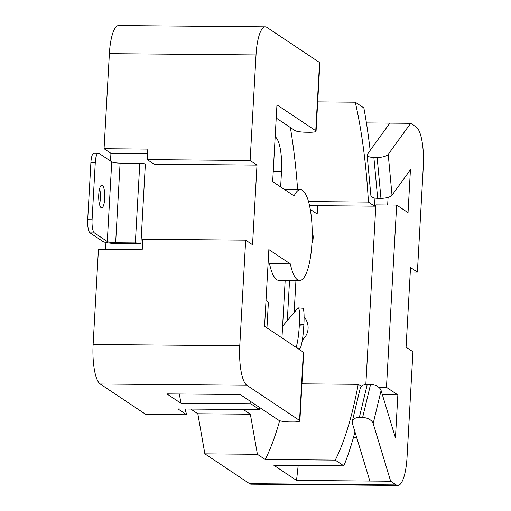<?xml version="1.0" encoding="UTF-8"?>
<svg xmlns="http://www.w3.org/2000/svg" width="511" height="511" viewBox="0 0 511 511"><rect width="100%" height="100%" fill="white"/><g stroke="black" fill="none" stroke-linecap="round" stroke-linejoin="round"><path stroke-width="0.77" d="M98.757 194.512A11.363 3.053 -89.5 0 1 101.842 185.142A11.363 3.053 -89.5 0 1 104.729 198.498A11.363 3.053 -89.5 0 1 101.644 207.868A11.363 3.053 -89.5 0 1 98.757 194.512M99.626 188.572A11.363 3.053 -89.5 0 1 100.354 198.46A11.363 3.053 -89.5 0 1 99.485 204.4M139.797 163.29L120.098 163.124A6.815 1.137 3.2 0 1 111.737 161.872L98.891 153.3A11.363 3.053 -89.5 0 0 98.368 153.121L93.992 153.083A11.363 3.053 90.5 0 0 90.907 162.453L87.7 219.717A11.363 3.053 90.5 0 0 90.064 232.901L102.909 241.467A11.363 1.897 -176.8 0 0 116.84 243.555L140.915 243.766L145.367 164.127A4.542 0.76 -176.8 0 0 139.797 163.29L135.345 242.929L115.646 242.757A6.815 1.137 3.2 0 1 107.284 241.505L94.439 232.933A11.363 3.053 -89.5 0 1 92.082 219.756L87.7 219.717M90.907 162.453L95.282 162.492A11.363 3.053 -89.5 0 1 98.368 153.121M95.282 162.492L92.082 219.756M135.345 242.929A4.542 0.76 3.2 0 1 140.915 243.766M285.176 280.418L282.615 326.159L297.868 308.127A19.316 2.376 94.4 0 1 298.29 307.884A19.316 2.376 94.4 0 1 299.389 324.083L299.293 325.788A19.316 2.376 94.4 0 1 295.997 347.288M289.552 280.456L287.31 320.614M295.946 280.513L294.157 312.515M281.957 337.918L282.615 326.159M297.012 347.965L300.142 348.208L299.146 349.39M299.389 324.083L303.885 324.428A19.316 2.376 -85.6 0 0 302.787 308.229L298.29 307.884M303.885 324.428L303.79 326.139L299.293 325.788M300.142 348.208A19.316 2.376 -85.6 0 0 303.79 326.139M268.128 262.775L269.54 263.721A45.447 12.2 90.5 0 0 276.707 279.658A45.447 12.2 90.5 0 0 278.814 280.36L299.612 280.545A45.447 12.2 90.5 0 0 312.125 239.154A45.447 12.2 90.5 0 0 302.506 190.36A45.447 12.2 90.5 0 0 300.398 189.658A45.447 12.2 90.5 0 0 294.132 195.93L272.663 181.603L276.956 104.857L315.753 130.746L319.567 62.521L266.87 27.351A34.084 9.153 90.5 0 0 265.286 26.828A34.084 9.153 90.5 0 0 256.03 54.933L250.128 160.518L256.995 165.098L252.543 244.737L245.676 240.151L239.774 345.736A34.084 9.153 90.5 0 0 246.858 385.268L299.555 420.438L303.374 352.207L264.577 326.318L268.863 249.579L290.337 263.9A45.447 12.2 90.5 0 0 297.504 279.836A45.447 12.2 90.5 0 0 299.612 280.545M269.54 263.721L290.337 263.9M250.607 401.467A253.36 68.02 90.5 0 0 251.054 403.926L259.652 409.662L178.013 408.953L186.694 414.747L145.756 414.389L100.207 383.997A34.084 9.153 90.5 0 1 93.123 344.465L98.438 249.394L142.211 249.77L142.799 239.257L245.676 240.151M265.286 26.828L118.635 25.55A34.084 9.153 90.5 0 0 109.38 53.655L104.065 148.727L147.839 149.11L147.251 159.624L250.128 160.518M147.251 159.624L154.124 164.203L256.995 165.098M266.959 327.909L268.39 302.257L266.007 300.666M280.648 186.93L281.504 171.581A29.925 8.035 90.5 0 0 275.282 136.871L275.174 136.795M290.35 127.495A231.777 62.227 -89.5 0 1 297.619 189.632M310.975 213.968L317.184 214.02L310.279 209.414M317.184 214.02L317.65 205.684M361.315 386.386L358.224 384.323A231.777 62.227 -89.5 0 1 335.254 460.111L343.852 465.847L273.807 465.234L296.54 480.404L298.188 465.451M251.054 403.926L181.015 403.32L166.873 393.885L240.202 394.524L278.763 420.253A9.089 1.514 -176.8 0 0 289.909 421.926L293.193 421.952A9.089 1.514 -176.8 0 0 299.88 420.866A9.089 1.514 -176.8 0 0 299.555 420.438M179.367 393.994A253.36 68.02 90.5 0 0 181.015 403.32M296.54 480.404L390.66 481.221L396.204 484.92L249.553 483.649L204.873 453.832L257.403 454.292L265.209 459.498L335.254 460.111M147.59 153.626L110.938 153.313L110.504 161.042M105.949 242.495L105.56 249.451M370.149 150.413A253.36 68.02 90.5 0 0 363.858 107.93L355.266 102.194L317.714 101.868M366.425 122.921L410.665 123.304L388.219 154.367L392.014 195.202L410.442 169.703L408.04 212.665L396.664 205.077L386.476 387.319L397.852 394.907L395.45 437.87L381.097 390.493L373.177 423.523L390.66 481.221M396.204 484.92A34.084 9.153 90.5 0 0 397.782 485.45A34.084 9.153 90.5 0 0 407.037 457.345L412.939 351.76L406.073 347.173L410.525 267.54L417.391 272.12L423.3 166.535A34.084 9.153 90.5 0 0 416.216 127.003L410.665 123.304M319.567 62.521A9.089 1.514 3.2 0 1 319.886 62.949L316.073 131.18A9.089 1.514 -176.8 0 0 315.753 130.746M276.221 118.06L294.962 130.567A9.089 1.514 -176.8 0 0 306.102 132.234L309.385 132.266A9.089 1.514 -176.8 0 0 316.073 131.18M303.374 352.207A9.089 1.514 3.2 0 1 303.694 352.641L299.88 420.866M257.403 454.292L250.358 414.204L243.345 409.522M279.683 420.674A231.777 62.227 -89.5 0 1 265.209 459.498M396.664 205.077L375.872 204.892L365.831 384.521M388.092 197.361L387.664 204.994M417.391 272.12L410.269 272.063M249.553 483.649A34.084 9.153 90.5 0 0 251.131 484.173L397.782 485.45M104.065 148.727L110.938 153.313M204.873 453.832L197.827 413.75L190.814 409.068M353.433 437.505L356.678 437.531M389.874 123.125L367.428 154.181A9.089 3.098 -5.3 0 0 367.134 155.101A9.089 3.098 -5.3 0 0 373.873 157.458L377.156 157.484A9.089 3.098 -5.3 0 0 388.219 154.367M359.335 417.474A9.089 5.704 -166.5 0 0 352.296 421.294L360.217 388.271A9.089 5.704 13.5 0 1 367.256 384.451L359.335 417.474L362.618 417.506L370.539 384.483A9.089 5.704 13.5 0 1 381.097 390.493M352.296 421.294A9.089 5.704 -166.5 0 0 352.379 423.338L369.862 481.043M373.177 423.523A9.089 5.704 -166.5 0 0 362.618 417.506M367.256 384.451L370.539 384.483M382.388 394.773L397.852 394.907M378.708 387.255L386.476 387.319M373.873 157.458L377.667 198.294L380.951 198.325L377.156 157.484M377.667 198.294A9.089 3.098 174.7 0 1 370.922 195.937L367.134 155.101M392.014 195.202A9.089 3.098 174.7 0 1 380.951 198.325M343.852 465.847A253.36 68.02 90.5 0 0 354.973 431.897M358.224 384.323L301.95 383.838M259.652 409.662A231.777 62.227 -89.5 0 1 259.077 407.12M355.266 102.194A231.777 62.227 -89.5 0 1 368.418 202.081L374.557 206.176A253.36 68.02 90.5 0 0 374.141 197.955M374.557 206.176L309.525 205.614M368.418 202.081L308.51 201.558M186.694 414.747A212.876 57.149 -89.5 0 1 185.065 409.017M197.827 413.75L250.358 414.204M120.098 163.124L115.646 242.757M111.737 161.872L107.284 241.505M90.064 232.901L94.439 232.933M100.207 383.997L246.858 385.268M93.123 344.465L239.774 345.736M109.38 53.655L256.03 54.933M273.232 171.511L281.504 171.581M302.365 339.956A16.09 16.09 0 0 0 304.096 316.992M311.934 243.428A16.09 16.09 0 0 0 312.202 231.751M284.525 189.517L300.398 189.658"/></g></svg>
